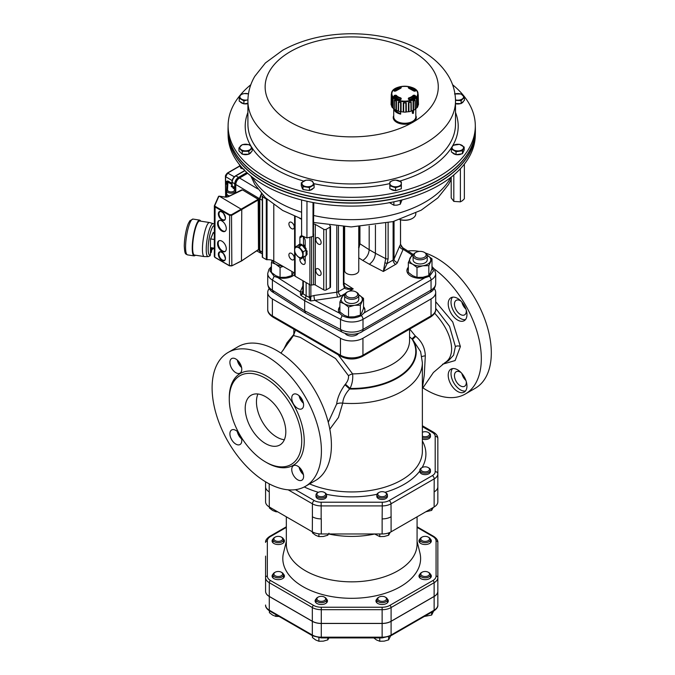 <?xml version="1.0" encoding="UTF-8"?>
<svg xmlns="http://www.w3.org/2000/svg" width="675" height="675" viewBox="0 0 675 675"><rect width="100%" height="100%" fill="white"/><g stroke="black" fill="none" stroke-linecap="round" stroke-linejoin="round"><path stroke-width="1.01" d="M395.449 110.776L394.529 110.599A11.045 6.379 -0 0 0 394.563 110.658A11.045 6.379 -0 0 0 400.646 114.134L395.449 110.776A10.598 6.117 -0 0 0 399.727 113.248M400.646 111.746L400.646 114.134M394.529 109.468L394.529 110.599M412.611 110.54L412.948 113.484A11.922 6.885 0 0 0 413.446 113.197L413.539 110.261M412.948 113.484L412.324 113.122L412.324 110.658M399.271 99.2L399.271 99.2A9.728 5.619 0 0 0 400.469 99.605M394.833 97.116A48.777 37.285 -36.4 0 1 395.373 96.879L395.947 96.938A9.728 5.619 0 0 0 396.74 97.732L396.74 98.483M412.805 98.483L412.796 97.732A9.728 5.619 0 0 0 413.589 96.938L414.163 96.879A48.777 37.285 36.4 0 1 414.712 97.116M409.075 99.605A9.728 5.619 0 0 0 410.265 99.2L410.265 99.2M418.222 94.584L418.458 104.119A13.694 7.906 180 0 1 418.416 104.87L418.222 94.584M400.933 87.286A50.549 16.301 77.4 0 1 401.279 87.598L400.823 88.138A9.349 5.4 0 0 0 396.301 90.754L395.111 91.167A50.549 37.614 -145.1 0 0 394.284 91.125L393.812 90.593A12.074 6.969 180 0 1 399.71 87.185L400.933 87.286L399.938 88.349M391.846 93.69A12.926 7.459 0 0 0 411.235 100.153A12.926 7.459 0 0 0 411.235 87.227A12.926 7.459 0 0 0 391.846 93.69M408.603 99.385A50.549 15.28 -104.3 0 0 408.257 98.753L408.721 97.917A9.349 5.4 0 0 0 413.243 95.31L414.433 95.192A50.549 38.635 36.4 0 1 415.252 95.546L415.733 96.432A12.074 6.969 180 0 1 409.835 99.841L408.974 99.588M414.433 91.167L413.243 90.754A9.349 5.4 0 0 0 408.721 88.138L408.257 87.598A50.549 16.301 -77.4 0 1 408.603 87.286L409.835 87.185A12.074 6.969 180 0 1 415.733 90.593L415.252 91.125A50.549 37.614 145.1 0 0 414.433 91.167L414.231 91.167M395.111 95.192L396.301 95.31A9.349 5.4 0 0 0 400.823 97.917L401.279 98.753A50.549 15.28 104.3 0 0 400.933 99.385L399.71 99.841A12.074 6.969 180 0 1 393.812 96.432L394.284 95.546A50.549 38.635 -36.4 0 1 395.111 95.192L395.373 96.879M418.019 94.129L418.019 93.935A13.255 7.653 180 0 1 404.848 101.68A13.255 7.653 180 0 1 391.517 94.036A13.255 7.653 180 0 1 391.517 93.935A13.255 7.653 180 0 1 393.879 89.674M417.968 94.357L417.968 96.053A2.32 1.342 0 0 0 418.222 95.825M391.508 94.357L391.39 105.114A13.475 7.779 180 0 0 391.736 106.194M393.137 98.904C392.698 97.284 392.327 96.761 392.015 97.335L392.749 98.753A2.32 1.342 0 0 0 393.137 98.904L392.993 108A13.475 7.779 180 0 0 394.217 109.055L394.402 99.993C395.035 99.309 395.727 99.706 396.478 101.191L396.402 110.312A13.475 7.779 180 0 0 398.216 111.012L398.36 101.917L401.077 102.566L401.077 111.696A13.475 7.779 180 0 0 403.22 111.949L403.304 102.819L406.24 102.819L406.316 111.949A13.475 7.779 180 0 0 408.459 111.696L408.459 102.566L411.176 101.917L411.32 111.012A13.475 7.779 180 0 0 413.142 110.312L413.066 101.191C413.8 99.714 414.492 99.318 415.142 99.993L415.327 109.055A13.475 7.779 180 0 0 416.543 108L416.399 98.904C416.838 97.293 417.209 96.77 417.521 97.335L417.808 106.633A13.694 7.906 180 0 1 416.948 107.84L416.787 98.753L417.614 97.605M417.968 96.053L418.154 105.114A13.475 7.779 180 0 1 417.8 106.194M415.218 109.325A13.694 7.906 180 0 1 413.623 110.253L413.522 101.132L415.049 100.254L415.218 109.325A2.514 1.451 0 0 0 415.327 109.055M413.142 110.312A2.514 1.451 0 0 0 413.623 110.253M411.033 111.248A13.694 7.906 180 0 1 408.949 111.746L408.923 102.617L410.915 102.144L411.033 111.248A2.514 1.451 0 0 0 411.32 111.012M408.459 111.696A2.514 1.451 0 0 0 408.949 111.746M405.894 112.101A13.694 7.906 180 0 1 403.642 112.101L403.692 102.971L405.844 102.971L405.894 112.101A2.514 1.451 0 0 0 406.316 111.949M403.22 111.949A2.514 1.451 0 0 0 403.642 112.101M400.587 111.746A13.694 7.906 180 0 1 398.503 111.248L398.63 102.144L400.613 102.617L400.587 111.746A2.514 1.451 0 0 0 401.077 111.696M395.921 110.253A13.694 7.906 180 0 1 394.318 109.325L394.495 100.254L396.014 101.132L395.921 110.253A2.514 1.451 0 0 0 396.402 110.312M392.749 98.753L392.597 107.84A2.514 1.451 0 0 0 392.993 108M392.597 107.84A13.694 7.906 180 0 1 391.728 106.633L391.922 97.605M391.542 94.019L391.12 104.87A2.514 1.451 0 0 0 391.39 105.114M391.12 104.87A13.694 7.906 180 0 1 391.078 104.119L391.298 94.314M400.613 102.617A2.32 1.342 0 0 0 401.077 102.566M396.014 101.132A2.32 1.342 0 0 0 396.478 101.191M400.663 99.402A50.11 15.154 -75.7 0 1 400.908 98.955L400.672 98.457A9.703 5.603 180 0 1 395.972 95.749L395.364 95.757A50.11 38.298 143.6 0 0 394.546 96.112L394.554 96.837M394.284 95.546L394.546 96.112M415.252 95.546L414.99 96.112A50.11 38.298 -143.6 0 0 414.18 95.757L413.564 95.749A9.703 5.603 180 0 1 408.873 98.457L408.637 98.955A50.11 15.154 75.7 0 1 408.881 99.402M415.218 91.049A11.526 6.657 0 0 0 409.598 87.817L408.603 87.286M414.163 96.879L414.433 95.192M408.637 88.054L408.257 87.598M401.279 87.598L400.899 88.054M413.066 101.191A2.32 1.342 0 0 0 413.522 101.132M408.459 102.566A2.32 1.342 0 0 0 408.923 102.617M415.808 108.675L415.808 116.876A11.045 6.379 180 0 1 412.568 121.39A11.045 6.379 180 0 1 394.563 119.315A11.045 6.379 180 0 1 393.727 116.876L393.727 108.675M358.771 226.792L358.771 270.633A7.071 4.084 180 0 1 356.704 273.518A7.071 4.084 180 0 1 349 274.404A7.071 4.084 180 0 1 344.638 270.633L344.638 226.8M415.859 115.754A11.526 6.657 180 0 1 413.648 121.812A11.526 6.657 180 0 1 412.914 122.268A11.526 6.657 180 0 1 412.113 122.69A11.526 6.657 180 0 1 398.393 123.112A11.526 6.657 180 0 1 393.727 115.653M228.049 132.587L228.116 135.616A123.601 71.364 -0 0 0 304.341 200.652A123.601 71.364 -0 0 0 475.301 135.616L475.36 132.587A123.668 71.398 180 0 1 304.315 197.657A123.668 71.398 180 0 1 228.049 132.587A123.668 71.398 180 0 1 228.049 132.486M463.489 101.225L463.219 101.832A5.746 3.316 -0 0 1 461.447 103.258M452.596 84.729A123.601 71.364 180 0 1 465.927 98.685A123.601 71.364 180 0 1 475.301 125.078A123.601 71.364 180 0 1 376.532 195.86A123.601 71.364 180 0 1 237.482 153.225A123.601 71.364 180 0 1 228.116 125.078A123.601 71.364 180 0 1 250.822 84.729M248.417 154.238A5.746 3.316 -0 0 1 243.177 154.364L242.755 154.238M241.928 153.9L239.929 151.892M390.741 189.068A5.746 3.316 -0 0 0 393.601 190.401L395.288 190.586M395.887 190.586L400.418 189.076M301.953 187.262A5.746 3.316 -0 0 0 302.484 188.646L302.712 188.899M303.733 189.641L309.066 190.468M456.368 154.643A5.746 3.316 -0 0 0 460.181 154.44L461.734 153.816M462.763 153.048L463.523 151.436M228.116 125.078L228.049 128.107A123.668 71.398 -0 0 0 237.423 156.271A123.668 71.398 -0 0 0 261.36 177.736A123.668 71.398 -0 0 0 442.057 177.736A123.668 71.398 -0 0 0 475.36 128.107L475.301 125.078M261.453 177.795A123.407 71.246 -0 0 0 261.546 177.854A123.407 71.246 -0 0 0 441.863 177.854A123.407 71.246 -0 0 0 441.956 177.795M415.808 213.064L415.808 213.815A11.045 6.379 180 0 1 412.577 218.32A11.045 6.379 180 0 1 400.537 219.704A11.045 6.379 180 0 1 399.912 219.544M412.417 218.413A10.598 6.117 180 0 1 412.265 218.506A10.598 6.117 180 0 1 400.705 219.831A10.598 6.117 180 0 1 399.794 219.578M305.48 200.922A7.509 4.337 180 0 1 304.239 200.627M399.043 200.661A7.509 4.337 180 0 1 397.786 200.956M228.049 128.208A123.668 71.398 -0 0 0 228.032 129.203A123.668 71.398 -0 0 0 237.423 156.482A123.668 71.398 -0 0 0 375.798 199.235A123.668 71.398 -0 0 0 475.377 129.203A123.668 71.398 -0 0 0 475.369 128.208M228.032 129.203L228.032 131.498A123.668 71.398 -0 0 0 237.423 158.777A123.668 71.398 -0 0 0 375.798 201.53A123.668 71.398 -0 0 0 475.377 131.498L475.377 129.203M456.3 144.399A5.746 3.316 -0 0 0 452.233 146.745L453.094 145.311L459.506 144.332L464.181 147.04L462.459 150.736L456.047 151.723L451.373 149.006L452.233 146.745A5.746 3.316 -0 0 0 453.71 149.943A5.746 3.316 -0 0 0 459.253 150.812A5.746 3.316 -0 0 0 463.32 148.466A5.746 3.316 -0 0 0 461.843 145.268A5.746 3.316 -0 0 0 456.3 144.399M452.385 152.567A5.746 3.316 -0 0 0 455.785 154.541M313.242 182.579A5.746 3.316 -0 0 0 309.192 180.233L312.39 181.153L314.103 184.849L309.403 187.557L302.999 186.553L301.295 182.857L305.994 180.157L309.192 180.233A5.746 3.316 -0 0 0 303.64 181.086A5.746 3.316 -0 0 0 302.147 184.292A5.746 3.316 -0 0 0 306.205 186.637A5.746 3.316 -0 0 0 311.749 185.785A5.746 3.316 -0 0 0 313.242 182.579M309.673 190.367A5.746 3.316 -0 0 0 313.082 188.409M455.507 103.714A5.746 3.316 -0 0 0 460.662 103.57M250.552 149.192A5.746 3.316 -0 0 0 250.56 145.876L252.214 147.96L248.889 151.268L242.257 151.259L238.958 147.943L242.274 144.636L248.906 144.636L250.56 145.876A5.746 3.316 -0 0 0 245.59 144.214A5.746 3.316 -0 0 0 240.621 145.868A5.746 3.316 -0 0 0 240.604 149.183A5.746 3.316 -0 0 0 245.573 150.846A5.746 3.316 -0 0 0 250.552 149.192M249.202 153.925A5.746 3.316 -0 0 0 251.252 151.883M398.469 180.596A5.746 3.316 -0 0 0 392.723 180.596L395.601 180.056L401.338 181.98L401.33 185.802L395.584 187.709L389.846 185.794L389.855 181.963L392.723 180.596A5.746 3.316 -0 0 0 389.846 183.465A5.746 3.316 -0 0 0 392.715 186.334A5.746 3.316 -0 0 0 398.452 186.342A5.746 3.316 -0 0 0 401.33 183.473A5.746 3.316 -0 0 0 398.469 180.596M247.927 99.892L247.118 99.993A5.746 3.316 -0 0 0 247.927 99.832M240.249 101.756A5.746 3.316 -0 0 0 243.65 103.722M244.232 103.823A5.746 3.316 -0 0 0 247.911 103.655M239.228 98.196L240.097 95.926A5.746 3.316 -0 0 0 241.574 99.132A5.746 3.316 -0 0 0 247.118 99.993L243.911 100.904L239.228 98.196L239.228 101.166L243.911 103.874L247.911 103.258M248.451 93.901A5.746 3.316 -0 0 0 244.156 93.58A5.746 3.316 -0 0 0 240.097 95.926L240.958 94.492L244.156 93.58L248.459 93.85M243.911 103.874L243.911 100.904M389.846 185.794L389.846 188.764L395.584 190.688L401.33 188.772L401.338 181.98M395.584 190.688L395.584 187.709M401.33 188.772L401.33 185.802M238.958 147.943L238.958 150.913L242.257 154.238L248.889 154.238L252.214 150.93L252.214 147.96M248.889 154.238L248.889 151.268M242.257 154.238L242.257 151.259M455.507 103.562L461.135 103.57L464.459 100.254L464.459 97.284L461.135 100.6L455.498 100.389M461.135 103.57L461.135 100.6M454.52 93.96L461.152 93.968L464.459 97.284M455.49 99.892A5.746 3.316 -0 0 0 457.819 100.178A5.746 3.316 -0 0 0 462.797 98.525A5.746 3.316 -0 0 0 462.805 95.209A5.746 3.316 -0 0 0 457.836 93.547A5.746 3.316 -0 0 0 454.975 93.985M301.295 182.857L301.295 185.828L302.999 189.532L309.403 190.527L314.103 187.819L314.103 184.849M302.999 189.532L302.999 186.553M309.403 190.527L309.403 187.557M451.373 149.006L451.373 151.985L456.047 154.693L462.459 153.706L464.181 150.01L464.181 147.04M456.047 154.693L456.047 151.723M462.459 153.706L462.459 150.736M401.996 199.927L400.275 204.221L397.069 205.132L393.871 205.208L389.188 202.5M400.275 204.221L400.275 200.357M393.871 205.208L393.871 201.817M244.097 169.197L240.891 168.286L239.178 164.261M240.891 168.286L240.891 166.345M301.607 199.977L301.607 235.668L306.923 237.954L313.014 236.444L313.402 234.959L313.791 202.66M313.014 202.508L313.014 236.444M306.973 201.26L306.923 237.954M451.195 177.086L451.195 197.876L453.811 201.395L460.392 201.842L462.375 200.728L464.358 198.771L464.358 164.101M453.811 174.952L453.811 201.395M460.392 168.725L460.392 201.842M303.556 245.523L305.176 244.856M295.009 247.143L296.679 247.168A5.746 3.316 -120 0 0 294.646 250.062A5.746 3.316 -120 0 0 296.679 255.293A5.746 3.316 -120 0 0 300.738 257.639L299.067 257.605L296.679 255.293L295.009 252.56L294.646 250.062L295.009 247.143L297.962 245.438L302.02 245.076L306.079 250.13L306.079 255.547L303.134 257.243L300.738 257.639A5.746 3.316 -120 0 0 302.771 254.745A5.746 3.316 -120 0 0 300.738 249.514A5.746 3.316 -120 0 0 296.679 247.168L299.076 246.78L303.134 251.834L303.134 257.243M306.079 250.13L303.134 251.834M302.02 245.076L299.076 246.78M301.447 245.135L301.911 244.485L301.97 245.084M301.911 244.485A6.623 3.822 60 0 0 300.729 244.173L300.223 244.46A6.623 3.822 60 0 1 301.404 244.78M300.223 244.46L300.451 245.219M299.523 245.303L299.168 244.552L299.666 244.266L300.139 245.244M298.536 245.388L298.299 245.05A6.623 3.822 60 0 1 298.704 244.755A6.623 3.822 60 0 1 299.168 244.552M303.59 247.033L304.315 246.24L303.691 247.16M304.315 246.24A6.623 3.822 60 0 0 303.134 245.194L302.628 245.481A6.623 3.822 60 0 1 303.809 246.527M305.505 249.413L306.239 249.058A6.623 3.822 60 0 0 305.37 247.556L304.872 247.852A6.623 3.822 60 0 1 305.733 249.345M306.079 252.222L307.167 252.18A6.623 3.822 60 0 0 306.847 250.636L306.349 250.923A6.623 3.822 60 0 1 306.661 252.467M306.079 254.779L306.847 254.77A6.623 3.822 60 0 0 307.167 253.589L306.661 253.884A6.623 3.822 60 0 1 306.349 255.066M306.661 253.884L306.079 253.454M304.796 256.281L304.872 256.433A6.623 3.822 60 0 0 305.328 256.23A6.623 3.822 60 0 0 305.733 255.935L305.64 255.8M304.045 247.244A5.164 2.987 60 0 1 304.636 247.987L304.442 248.096M306.079 250.56L306.847 250.636M306.172 252.256A5.164 2.987 60 0 1 306.155 252.703L307.167 253.589M306.079 255.412L305.733 255.935M298.966 244.628A6.623 3.822 60 0 1 299.211 244.468A6.623 3.822 60 0 1 299.666 244.266M306.239 255.648A6.623 3.822 60 0 1 305.834 255.943A6.623 3.822 60 0 1 305.573 256.07M294.663 275.24A1.763 1.021 0 0 0 294.595 275.51A1.763 1.021 0 0 0 295.118 276.227L309.918 284.774A1.763 1.021 0 0 0 311.622 285.036L313.588 284.732A1.763 1.021 180 0 1 315.301 284.993L323.755 289.879A1.763 1.021 0 0 0 326.253 289.879L329.999 287.71A1.763 1.021 0 0 0 330.514 286.993L330.522 226.403A1.763 1.021 0 0 0 330.007 225.678L329.636 225.467M299.438 218.126L301.607 219.383M299.86 257.673L299.86 259.495A3.755 2.168 -120 0 0 301.497 263.267A3.755 2.168 -120 0 0 304.391 264.279A3.755 2.168 -120 0 0 305.176 262.558L305.176 256.314M305.176 247.674L305.176 240.916A3.755 2.168 -120 0 0 303.539 237.136A3.755 2.168 -120 0 0 300.645 236.132A3.755 2.168 -120 0 0 299.869 237.853L299.86 244.679M221.906 241.169A6.185 3.569 -120 0 0 218.818 240.865A6.185 3.569 -120 0 0 218.818 248.003A6.185 3.569 -120 0 0 225.003 251.573A6.185 3.569 -120 0 0 225.948 246.62A6.185 3.569 -120 0 0 221.906 241.169M221.915 220.97A6.185 3.569 -120 0 0 218.818 220.666A6.185 3.569 -120 0 0 218.818 227.804A6.185 3.569 -120 0 0 225.003 231.373A6.185 3.569 -120 0 0 225.948 226.42A6.185 3.569 -120 0 0 221.915 220.97M241.456 260.904L241.768 209.512L219.291 196.172L218.447 196.619L214.447 205.63M258.171 198.973L258.5 199.851L231.837 215.241L229.39 215.249L214.819 206.837L214.355 205.833L214.296 256.492L214.81 257.209L215.114 206.305L229.686 214.718L231.525 214.701L258.188 199.311L242.511 189.928L228.082 196.813L225.172 197.159L219.291 196.172M215.114 257.394L229.382 265.621L231.837 265.68L231.525 214.701M258.204 249.86L258.727 249.311L258.736 199.513L242.511 189.928M229.686 214.718L229.382 265.621L231.736 265.891L241.768 260.719L258.491 249.666L258.188 199.311M218.936 196.18L214.777 205.546L215.114 206.305M219.147 220.514A6.185 3.569 -120 0 0 219.442 227.441A6.185 3.569 -120 0 0 225.298 231.171M219.147 240.705A6.185 3.569 -120 0 0 219.442 247.641A6.185 3.569 -120 0 0 225.298 251.362M211.688 248.999L210.684 251.632L210.895 252.492L211.199 252.146M212.296 247.877L212.49 249.083L212.802 248.729M210.592 247.607L210.608 248.425M208.102 256.627A16.698 3.527 98.8 0 1 207.065 239.574A16.698 3.527 98.8 0 1 213.207 223.644L209.638 222.556A17.229 3.637 98.8 0 0 209.537 222.531A17.229 3.637 98.8 0 0 204.896 231.297A17.229 3.637 98.8 0 0 202.441 249.05A17.229 3.637 98.8 0 0 204.263 256.576A17.229 3.637 98.8 0 0 204.373 256.584L208.102 256.627L209.967 255.892L210.44 254.812M209.537 222.531L199.724 221.012A17.229 3.637 98.8 0 0 195.083 229.778A17.229 3.637 98.8 0 0 192.628 247.531A17.229 3.637 98.8 0 0 194.451 255.057L204.263 256.576M213.545 248.071L212.034 249.615L213.224 248.02M213.224 248.366L213.646 248.079M210.465 247.59L214.296 248.181M213.165 233.035L214.296 233.212M210.516 238.899L214.296 239.482M258.297 249.944L259.386 250.552L259.394 198.619L235.778 184.486L235.778 192.704L235.778 184.486C236.005 181.727 237.254 179.567 239.532 177.989L247.683 173.281L239.532 177.989L257.707 188.873M235.448 192.898L236.233 192.611M261.436 193.573L259.394 198.619M259.386 250.552L260.508 252.99L261.233 253.209M226.901 197.092L226.682 194.003M239.735 166.134L227.796 173.019L225.61 176.808L225.61 196.577A0.886 0.506 122.1 0 0 225.779 196.973L225.416 196.298L226.496 197.142M225.61 196.012L225.416 176.521L232.132 180.571M227.559 185.929L226.859 184.663M235.389 176.175L235.879 175.88C233.601 177.449 232.352 179.609 232.132 182.368L232.132 185.853L234.714 187.608L234.326 188.772L233.601 187.895L234.115 187.034M227.559 180.959L228.479 181.254L227.964 182.115L226.513 181.356L227.559 180.959A0.709 0.557 -91.2 0 1 227.475 181.71A0.886 0.717 3.5 0 0 227.121 182.242A2.211 1.274 0 0 0 227.121 182.233A2.211 1.274 0 0 0 226.513 181.356L226.513 184.241A2.211 1.274 180 0 1 226.969 184.663M233.052 188.215L234.082 188.477L235.448 190.612A4.413 2.548 180 0 1 231.027 193.16A4.413 2.548 180 0 1 226.614 190.612A4.413 2.548 180 0 1 226.614 190.519A0.886 0.717 3.5 0 1 227.5 189.818A3.535 2.042 0 0 0 232.613 191.708A3.535 2.042 0 0 0 233.052 188.215L233.601 187.895L231.626 186.713L232.132 185.853L231.93 182.09L234.714 183.862C234.942 181.111 236.191 178.951 238.461 177.373L246.856 172.53M234.714 187.608L234.714 183.862M239.169 178.149A1.308 0.759 -120 0 0 239.093 178.014A4.961 2.86 120 0 0 235.583 184.089L235.583 192.822M239.093 178.014L247.531 173.146M261.773 193.961L259.833 198.872L259.833 250.585L260.828 252.948L262.28 253.91M259.867 198.29L261.731 193.911M263.334 195.657L262.541 196.104A0.886 0.506 0 0 0 262.541 196.83L266.296 198.99A0.886 0.506 0 0 0 266.895 199.142M313.791 224.117A1.763 1.021 180 0 1 315.301 224.404L323.755 229.289A1.763 1.021 0 0 0 326.261 229.289L330.007 227.121A1.763 1.021 0 0 0 330.522 226.403M318.448 244.105A3.797 2.194 60 0 1 315.968 240.764A3.797 2.194 60 0 1 316.55 237.718A3.797 2.194 60 0 1 320.347 239.912A3.797 2.194 60 0 1 320.347 244.299A3.797 2.194 60 0 1 318.448 244.105M318.448 275.122A3.797 2.194 60 0 1 315.968 271.78A3.797 2.194 60 0 1 316.55 268.734A3.797 2.194 60 0 1 320.347 270.928A3.797 2.194 60 0 1 320.347 275.316A3.797 2.194 60 0 1 318.448 275.122M291.592 228.606A3.797 2.194 60 0 1 289.111 225.256A3.797 2.194 60 0 1 289.693 222.21A3.797 2.194 60 0 1 293.49 224.404A3.797 2.194 60 0 1 293.49 228.791A3.797 2.194 60 0 1 291.592 228.606M291.583 259.622A3.797 2.194 60 0 1 289.102 256.272A3.797 2.194 60 0 1 289.685 253.226A3.797 2.194 60 0 1 293.482 255.42A3.797 2.194 60 0 1 293.482 259.808A3.797 2.194 60 0 1 291.583 259.622M303.472 257.048L303.564 258.289A3.755 2.168 -120 0 0 305.176 261.259M262.288 196.467L262.28 257.057A0.886 0.506 0 0 0 262.541 257.42L266.288 259.58A0.886 0.506 0 0 0 267.038 259.732A7.948 4.59 180 0 1 273.78 261.023L294.604 273.046M303.472 237.077L303.472 245.455M341.752 331.914L343.322 332.699A14.107 8.142 0 0 1 341.752 331.914L340.521 329.425L304.67 310.812L305.699 313.192L273.518 292.587C269.992 290.689 268.059 287.71 267.722 283.643A15.905 9.18 0 0 0 272.388 290.14L304.67 310.812L304.67 300.712L305.404 298.249L300.67 295.211L302.932 291.786A1.763 1.021 0 0 0 302.873 292.03A1.763 1.021 0 0 0 303.328 292.714L303.151 293.861L300.67 295.211L300.274 291.963L302.873 285.913M358.349 333.374A7.071 4.084 180 0 1 351.675 336.057A7.071 4.084 180 0 1 345.043 333.332M347.482 291.921L346.714 292.359A7.071 4.084 0 0 0 346.714 292.368A7.071 4.084 0 0 0 344.638 295.245A7.071 4.084 0 0 0 349 299.017A7.071 4.084 0 0 0 356.704 298.131A7.071 4.084 0 0 0 358.771 295.245A7.071 4.084 0 0 0 356.704 292.359L355.936 291.921A5.982 3.451 180 0 1 355.936 296.806A5.982 3.451 180 0 1 347.473 296.806A5.982 3.451 180 0 1 347.482 291.921A5.982 3.451 180 0 1 355.936 291.921M358.771 295.245L358.771 299.413A7.071 4.084 180 0 1 351.709 303.497A7.071 4.084 180 0 1 344.638 299.413L344.638 295.245M425.891 294.848A7.071 4.084 180 0 1 424.322 295.751M415.943 252.391L415.176 252.838A7.071 4.084 0 0 0 415.167 252.838A7.071 4.084 0 0 0 413.1 255.724A7.071 4.084 0 0 0 417.462 259.495A7.071 4.084 0 0 0 425.166 258.609A7.071 4.084 0 0 0 427.233 255.724A7.071 4.084 0 0 0 425.157 252.838L424.398 252.391A5.982 3.451 180 0 1 424.398 257.276A5.982 3.451 180 0 1 415.935 257.276A5.982 3.451 180 0 1 415.943 252.391A5.982 3.451 180 0 1 424.398 252.391M427.233 255.724L427.233 259.883A7.071 4.084 180 0 1 420.171 263.967A7.071 4.084 180 0 1 413.1 259.883L413.1 255.724M344.68 294.832A10.598 6.117 0 0 0 341.466 297.827A10.598 6.117 0 0 0 344.208 303.742A10.598 6.117 0 0 0 354.451 305.328A10.598 6.117 0 0 0 361.943 300.999A10.598 6.117 0 0 0 359.201 295.085A10.598 6.117 0 0 0 358.737 294.832M358.737 294.823L363.53 298.358L360.366 305.184L354.451 305.328L348.536 307.015L344.208 303.742L339.888 302.012L343.052 295.186L344.739 294.562M339.888 302.012L339.888 311.934L344.208 315.208L348.536 316.938L354.451 316.794L360.366 315.107L361.943 312.466L363.53 308.281L363.53 298.358M360.366 305.184L360.366 315.107M348.536 307.015L348.536 316.938M272.7 260.499A10.598 6.117 0 0 0 275.754 264.212A10.598 6.117 0 0 0 282.378 265.984M283.137 266.431L280.074 267.486L275.754 264.212L271.426 262.491L272.177 260.314M271.426 262.491L271.426 272.413L275.754 275.687L280.074 277.408L285.989 277.265L291.904 275.577L293.676 272.514M291.904 271.485L291.904 275.577M280.074 267.486L280.074 277.408M358.771 236.647L359.48 236.393M343.929 235.997L344.638 236.393M422.913 265.798A10.598 6.117 0 0 0 430.405 261.47A10.598 6.117 0 0 0 427.663 255.563A10.598 6.117 0 0 0 427.199 255.31L431.992 258.829L428.827 265.655L422.913 265.798L416.998 267.486L412.67 264.212A10.598 6.117 0 0 0 422.913 265.798M413.142 255.31A10.598 6.117 0 0 0 409.927 258.306A10.598 6.117 0 0 0 412.67 264.212L408.341 262.491L411.514 255.665L413.201 255.04M408.341 262.491L408.341 272.413L412.67 275.687L416.998 277.408L422.913 277.265L428.827 275.577L430.405 272.936L431.992 268.751L431.992 258.829M428.827 265.655L428.827 275.577M416.998 267.486L416.998 277.408M379.055 492.413L378.38 492.801A5.299 3.063 0 0 0 376.836 494.961A5.299 3.063 0 0 0 380.101 497.787A5.299 3.063 0 0 0 385.881 497.129A5.299 3.063 0 0 0 387.433 494.961A5.299 3.063 0 0 0 385.881 492.801L385.206 492.413A4.354 2.514 180 0 1 385.206 495.965A4.354 2.514 180 0 1 379.055 495.965A4.354 2.514 180 0 1 379.055 492.413A4.354 2.514 180 0 1 385.206 492.413M387.433 494.961L387.433 496.42A5.299 3.063 180 0 1 382.134 499.483A5.299 3.063 180 0 1 376.836 496.42L376.836 494.961M374.574 533.967L379.755 536.591L384.193 536.49L388.623 535.224L390.226 532.28M379.755 533.967L379.755 536.591M388.623 532.929L388.623 535.224M318.203 492.413L317.537 492.801A5.299 3.063 0 0 0 315.984 494.961A5.299 3.063 0 0 0 319.258 497.787A5.299 3.063 0 0 0 325.029 497.129A5.299 3.063 0 0 0 326.582 494.961A5.299 3.063 0 0 0 325.029 492.801L324.363 492.413A4.354 2.514 180 0 1 324.363 495.965A4.354 2.514 180 0 1 318.203 495.965A4.354 2.514 180 0 1 318.203 492.413A4.354 2.514 180 0 1 324.363 492.413M326.582 494.961L326.582 496.42A5.299 3.063 180 0 1 321.283 499.483A5.299 3.063 180 0 1 315.984 496.42L315.984 494.961M312.415 531.875L312.415 532.845L315.664 535.3L318.904 536.591L323.342 536.49L327.772 535.224L328.961 533.242M318.904 533.832L318.904 536.591M327.772 533.967L327.772 535.224M379.055 597.071L378.38 597.451A5.299 3.063 0 0 0 376.836 599.619A5.299 3.063 0 0 0 380.101 602.446A5.299 3.063 0 0 0 385.881 601.779A5.299 3.063 0 0 0 387.433 599.619A5.299 3.063 0 0 0 385.881 597.451L385.206 597.071A4.354 2.514 180 0 1 385.206 600.623A4.354 2.514 180 0 1 379.055 600.623A4.354 2.514 180 0 1 379.055 597.071A4.354 2.514 180 0 1 385.206 597.071M373.267 637.504L376.507 639.959L379.755 641.25L384.193 641.14L388.623 639.875L390.606 635.909M379.755 637.926L379.755 641.25M388.623 636.82L388.623 639.875M318.203 597.071L317.537 597.451A5.299 3.063 0 0 0 315.984 599.619A5.299 3.063 0 0 0 319.258 602.446A5.299 3.063 0 0 0 325.029 601.779A5.299 3.063 0 0 0 326.582 599.619A5.299 3.063 0 0 0 325.029 597.451L324.363 597.071A4.354 2.514 180 0 1 324.363 600.623A4.354 2.514 180 0 1 318.203 600.623A4.354 2.514 180 0 1 318.203 597.071A4.354 2.514 180 0 1 324.363 597.071M312.415 635.69L312.415 637.504L315.664 639.959L318.904 641.25L323.342 641.14L327.772 639.875L328.961 637.9M318.904 637.782L318.904 641.25M327.772 637.926L327.772 639.875M275.181 572.223L274.506 572.611A5.299 3.063 -0 0 0 272.953 574.779A5.299 3.063 -0 0 0 276.227 577.606A5.299 3.063 -0 0 0 282.007 576.939A5.299 3.063 -0 0 0 283.559 574.779A5.299 3.063 -0 0 0 282.007 572.611L281.332 572.223A4.354 2.514 180 0 1 281.332 575.775A4.354 2.514 180 0 1 275.181 575.775A4.354 2.514 180 0 1 275.181 572.223A4.354 2.514 180 0 1 281.332 572.223M269.392 610.841L269.392 612.664L272.632 615.111L275.881 616.41L279.087 616.444M275.881 614.596L275.881 616.41M275.181 537.097L274.506 537.486A5.299 3.063 -0 0 0 272.953 539.646A5.299 3.063 -0 0 0 276.227 542.472A5.299 3.063 -0 0 0 282.007 541.806A5.299 3.063 -0 0 0 283.559 539.646A5.299 3.063 -0 0 0 282.007 537.486L281.332 537.097A4.354 2.514 180 0 1 281.332 540.65A4.354 2.514 180 0 1 275.181 540.65A4.354 2.514 180 0 1 275.181 537.097A4.354 2.514 180 0 1 281.332 537.097M422.077 467.572L421.411 467.961A5.299 3.063 0 0 0 419.858 470.121A5.299 3.063 0 0 0 423.132 472.947A5.299 3.063 0 0 0 428.903 472.281A5.299 3.063 0 0 0 430.456 470.121A5.299 3.063 0 0 0 428.903 467.961L428.237 467.572A4.354 2.514 180 0 1 428.237 471.125A4.354 2.514 180 0 1 422.077 471.125A4.354 2.514 180 0 1 422.077 467.572A4.354 2.514 180 0 1 428.237 467.572M430.456 470.121L430.456 471.58A5.299 3.063 180 0 1 425.157 474.643A5.299 3.063 180 0 1 419.858 471.58L419.858 470.121M425.765 511.802L431.646 510.384L433.223 507.499M431.646 508.41L431.646 510.384M422.373 437.594A5.299 3.063 0 0 0 428.903 437.155A5.299 3.063 0 0 0 430.456 434.987A5.299 3.063 0 0 0 428.903 432.827L428.237 432.439A4.354 2.514 180 0 1 428.237 435.991A4.354 2.514 180 0 1 422.373 436.151M430.456 434.987L430.456 436.455A5.299 3.063 180 0 1 427.739 439.121A5.299 3.063 180 0 1 422.373 439.054M422.373 432.287A4.354 2.514 180 0 1 428.237 432.439M422.077 572.223L421.411 572.611A5.299 3.063 -0 0 0 419.858 574.779A5.299 3.063 -0 0 0 423.132 577.606A5.299 3.063 -0 0 0 428.903 576.939A5.299 3.063 -0 0 0 430.456 574.779A5.299 3.063 -0 0 0 428.903 572.611L428.237 572.223A4.354 2.514 180 0 1 428.237 575.775A4.354 2.514 180 0 1 422.077 575.775A4.354 2.514 180 0 1 422.077 572.223A4.354 2.514 180 0 1 428.237 572.223M424.246 616.494L431.646 615.035L433.637 611.069M431.646 612.217L431.646 615.035M422.077 537.097L421.411 537.486A5.299 3.063 -0 0 0 419.858 539.646A5.299 3.063 -0 0 0 423.132 542.472A5.299 3.063 -0 0 0 428.903 541.806A5.299 3.063 -0 0 0 430.456 539.646A5.299 3.063 -0 0 0 428.903 537.486L428.237 537.097A4.354 2.514 180 0 1 428.237 540.65A4.354 2.514 180 0 1 422.077 540.65A4.354 2.514 180 0 1 422.077 537.097A4.354 2.514 180 0 1 428.237 537.097M273.687 292.672L272.388 290.14L272.388 280.041L274.143 276.337L277.881 277.627A13.247 7.653 0 0 0 292.621 276.041A13.247 7.653 0 0 0 294.595 274.582M274.143 276.337L270 270.827L271.426 267.368M271.426 267.899A13.247 7.653 0 0 0 270 271.088M339.888 306.703A13.247 7.653 0 0 0 338.453 310.163A13.247 7.653 0 0 0 339.533 313.183L342.141 315.622C348.41 318.735 354.721 318.769 361.083 315.714L364.053 312.938A13.247 7.653 0 0 0 364.956 310.163A13.247 7.653 0 0 0 363.53 306.703M364.947 310.517A13.247 7.653 0 0 0 363.53 307.429M339.888 307.429A13.247 7.653 0 0 0 338.47 310.517M408.341 267.182A13.247 7.653 0 0 0 406.915 270.633A13.247 7.653 0 0 0 424.837 277.796L429.545 276.21L433.417 270.827L431.992 267.351M433.409 271.088A13.247 7.653 0 0 0 431.992 267.899M408.341 267.899A13.247 7.653 0 0 0 406.932 270.996M343.929 237.305A13.247 7.653 0 0 0 344.638 237.583M358.771 237.583A13.247 7.653 0 0 0 359.48 237.305M401.186 246.485L402.747 247.733L400.486 244.552A1.763 1.021 -0 0 0 400.537 244.308A1.763 1.021 -0 0 0 400.486 244.063M306.138 282.589L306.138 295.777L309.462 297.498L309.26 296.139A1.763 1.021 0 0 0 310.871 296.367L310.66 300.974L309.462 297.498A1.763 0.633 -15.6 0 0 310.88 297.329M343.322 332.699A14.107 8.142 0 0 0 360.188 332.699A14.107 8.142 0 0 0 361.741 331.923A5.299 3.063 -120 0 0 361.91 331.838A5.299 3.063 -120 0 0 363.007 329.408L431.047 290.073A15.905 9.18 0 0 0 435.696 283.593L435.696 273.493A15.905 9.18 180 0 1 431.047 279.982L363.007 319.317A15.905 9.18 180 0 1 340.521 319.326L342.141 315.622M305.699 313.192L341.558 331.813M375.435 225.239L375.435 253.311L385.695 258.643L385.695 223.383M369.183 226.024L369.183 249.708L375.435 253.311C375.064 257.909 373.039 261.546 369.352 264.229L362.77 260.44C366.66 257.867 368.795 254.298 369.183 249.708L359.935 243.793L358.771 248.569M402.486 247.573L403.144 249.303L397.474 262.474A7.071 4.084 180 0 1 395.618 264.372L383.324 271.485L385.695 258.643A1.763 1.021 0 0 0 388.125 258.601L387.121 263.512L383.324 271.485L369.352 264.229M345.398 293.406L340.926 295.996A7.071 4.084 180 0 1 337.643 297.067L310.66 300.974L305.404 298.249L306.138 295.777L303.151 293.861A1.763 1.325 19.9 0 1 302.78 292.663M361.294 315.588A3.535 2.042 -120 0 1 363.007 319.317L363.007 329.408A15.905 9.18 0 0 1 340.521 329.425L340.521 319.326L304.67 300.712L272.388 280.041A15.905 9.18 180 0 1 267.722 273.544L267.722 283.643M344.706 286.622L348.064 288.301L353.219 288.883C349.599 289.609 346.672 289.381 344.419 288.2A1.763 1.392 -35.1 0 0 344.613 286.462L343.929 283.736A1.763 1.021 0 0 0 343.482 283.053M402.604 247.649L400.537 244.308L400.537 219.788M394.04 221.324L394.04 259.099L399.718 245.928A3.535 2.801 -156.7 0 0 403.144 249.303L412.493 255.285M302.873 291.33A3.535 2.801 23.3 0 1 300.274 291.963L277.881 277.627M339.533 313.183L314.837 300.358A3.535 0.7 81.8 0 1 313.976 295.498L336.783 292.207L336.783 226.277M384.851 262.727L387.121 263.512L393.112 260.052L393.112 221.577M283.441 574.155A6.185 3.569 180 0 1 284.437 576.096A6.185 3.569 180 0 1 278.252 579.665A6.185 3.569 180 0 1 272.076 576.096A6.185 3.569 180 0 1 273.071 574.155M326.472 598.995A6.185 3.569 180 0 1 327.468 600.936A6.185 3.569 180 0 1 321.283 604.505A6.185 3.569 180 0 1 315.098 600.936A6.185 3.569 180 0 1 316.094 598.995M387.323 598.995A6.185 3.569 180 0 1 388.319 600.936A6.185 3.569 180 0 1 382.134 604.505A6.185 3.569 180 0 1 375.95 600.936A6.185 3.569 180 0 1 376.945 598.995M430.346 574.155A6.185 3.569 180 0 1 431.342 576.096A6.185 3.569 180 0 1 427.528 579.395A6.185 3.569 180 0 1 420.787 578.618A6.185 3.569 180 0 1 418.973 576.096A6.185 3.569 180 0 1 419.968 574.155M430.346 539.021A6.185 3.569 180 0 1 431.342 540.962A6.185 3.569 180 0 1 425.157 544.531A6.185 3.569 180 0 1 418.973 540.962A6.185 3.569 180 0 1 419.968 539.021M283.441 539.021A6.185 3.569 180 0 1 284.437 540.962A6.185 3.569 180 0 1 278.252 544.531A6.185 3.569 180 0 1 272.076 540.962A6.185 3.569 180 0 1 273.071 539.021M265.579 556.107L265.579 577.538A1.763 1.443 -0 0 1 267.342 576.096L267.342 540.962A1.763 1.443 180 0 0 265.579 542.405C265.359 540.447 266.718 538.447 269.654 536.423A1.763 1.021 60 0 1 270.54 536.507L286.335 527.386M269.291 596.413L269.291 582.711A12.673 7.315 0 0 1 265.579 577.538L265.579 591.241A12.673 7.315 180 0 0 269.291 596.413L312.323 621.253A12.673 7.315 180 0 0 321.283 623.405L382.134 623.405A12.673 7.315 180 0 0 391.095 621.253L434.126 596.413A12.673 7.315 180 0 0 437.839 591.241L437.839 542.405A1.763 1.443 180 0 0 436.067 540.962L436.067 576.096A10.91 6.303 180 0 1 432.869 580.551L389.846 605.391A10.91 6.303 180 0 1 382.134 607.238L321.283 607.238A10.91 6.303 180 0 1 313.571 605.391L270.54 580.551A10.91 6.303 180 0 1 267.342 576.096M286.335 541.417L283.5 552.901A68.901 39.783 0 0 0 351.709 598.312A68.901 39.783 0 0 0 419.918 552.901L417.074 541.417M437.839 591.241L437.839 591.317A12.673 7.315 180 0 1 434.126 596.489L391.095 621.329A12.673 7.315 180 0 1 382.134 623.472L321.283 623.472A12.673 7.315 180 0 1 312.323 621.329L269.291 596.489A12.673 7.315 180 0 1 265.579 591.317L265.579 569.886M437.839 591.317L437.839 605.019A12.673 7.315 180 0 1 434.126 610.192A1.763 1.021 60 0 1 433.755 611.002C436.691 608.977 438.058 606.977 437.839 605.019M437.839 486.726L437.839 501.803A12.673 7.315 180 0 1 434.126 506.976L391.095 531.824A12.673 7.315 180 0 1 382.134 533.967L321.283 533.967A12.673 7.315 180 0 1 312.323 531.824L269.291 506.976A12.673 7.315 180 0 1 265.579 501.803L265.579 481.815M328.598 533.967A65.365 37.741 0 0 0 374.625 534.009M286.335 516.822L286.335 544.101A65.365 37.741 0 0 0 351.709 581.842A65.365 37.741 0 0 0 417.074 544.101L417.074 516.822M269.198 483.857L269.198 491.856A12.673 7.315 0 0 0 269.291 491.906L269.198 491.856A12.369 7.138 180 0 1 265.579 486.802M312.323 516.746A12.673 7.315 0 0 0 312.407 516.797L312.323 531.824M321.157 502.208L321.157 518.889A12.673 7.315 0 0 0 321.283 518.889L321.157 518.889A12.369 7.138 180 0 1 312.407 516.797L312.407 503.812A12.369 7.138 0 0 0 321.157 505.904L382.261 505.904L382.134 518.889A12.673 7.315 0 0 0 382.261 518.889A12.369 7.138 180 0 0 391.002 516.797A12.673 7.315 0 0 0 391.095 516.746L391.002 503.812L434.211 478.87L434.126 491.906A12.673 7.315 0 0 0 434.211 491.847A12.369 7.138 180 0 0 437.839 486.802L437.839 438.539C437.889 436.177 436.497 434.084 433.662 432.278A2.649 1.527 -60 0 0 432.337 432.413A9.72 5.611 180 0 1 435.189 436.379L435.189 471.656A9.72 5.611 180 0 1 432.337 475.622L389.129 500.572A9.72 5.611 180 0 1 382.261 502.208L321.157 502.208A9.72 5.611 180 0 1 314.28 500.572L295.422 489.679M452.512 297.194A13.247 7.653 -120 0 0 452.166 308.036A13.247 7.653 -120 0 0 460.392 318.423A13.247 7.653 -120 0 0 465.463 319.629M457.583 320.043A13.247 7.653 60 0 1 448.926 308.365A13.247 7.653 60 0 1 450.959 297.751A13.247 7.653 60 0 1 464.206 305.395A13.247 7.653 60 0 1 464.206 320.701A13.247 7.653 60 0 1 457.583 320.043M461.033 301.16A8.395 4.843 -120 0 0 456.199 300.333A8.395 4.843 -120 0 0 454.908 307.058A8.395 4.843 -120 0 0 460.392 314.449A8.395 4.843 -120 0 0 464.586 314.871A8.395 4.843 -120 0 0 466.29 310.264M452.512 368.601A13.247 7.653 -120 0 0 451.027 373.596A13.247 7.653 -120 0 0 455.903 385.906A13.247 7.653 -120 0 0 465.463 391.027M448.208 375.216A13.247 7.653 60 0 1 450.959 369.149A13.247 7.653 60 0 1 464.206 376.802A13.247 7.653 60 0 1 464.206 392.099A13.247 7.653 60 0 1 453.997 388.547A13.247 7.653 60 0 1 448.208 375.216M461.033 372.558A8.395 4.843 -120 0 0 456.199 371.731A8.395 4.843 -120 0 0 454.461 375.578A8.395 4.843 -120 0 0 458.123 384.024A8.395 4.843 -120 0 0 464.586 386.269A8.395 4.843 -120 0 0 466.29 381.67M299.346 395.93A13.247 7.653 -120 0 0 303.37 402.907M303.438 403.228A8.395 4.843 60 0 1 299.101 395.71M299.346 467.336A13.247 7.653 -120 0 0 303.37 474.306M303.438 474.626A8.395 4.843 60 0 1 299.101 467.117M237.507 431.637A13.247 7.653 -120 0 0 241.532 438.607M241.599 438.927A8.395 4.843 60 0 1 237.262 431.418M237.507 360.231A13.247 7.653 -120 0 0 241.532 367.2M241.599 367.529A8.395 4.843 60 0 1 237.262 360.011M293.389 335.534L300.181 337.331L335.551 358.518L348.494 375.713C348.764 378.548 347.743 381.367 345.414 384.176L344.95 384.75C340.217 391.331 337.449 397.752 336.656 404.021L328.261 422.272M293.903 334.96L280.952 353.126M305.404 486.337L315.402 480.566A77.296 44.626 -120 0 0 315.402 391.314A77.296 44.626 -120 0 0 238.106 346.688L228.108 352.46A77.296 44.626 60 0 1 305.404 397.086A77.296 44.626 60 0 1 305.404 486.337A77.296 44.626 60 0 1 266.76 482.507A77.296 44.626 60 0 1 216.262 414.391A77.296 44.626 60 0 1 228.108 352.46M422.828 387.821A77.296 44.626 -120 0 0 426.668 390.184A77.296 44.626 -120 0 0 465.311 394.014A77.296 44.626 -120 0 0 478.499 336.977A77.296 44.626 -120 0 0 434.278 268.979M301.733 441.037A51.233 29.582 -120 0 0 279.374 389.475A51.233 29.582 -120 0 0 239.887 375.747A51.233 29.582 -120 0 0 239.887 434.903A51.233 29.582 -120 0 0 291.127 464.484A51.233 29.582 -120 0 0 301.733 441.037M241.777 369.267A8.395 4.843 60 0 1 240.038 373.115A8.395 4.843 60 0 1 231.643 368.263A8.395 4.843 60 0 1 231.643 358.577A8.395 4.843 60 0 1 238.106 360.821A8.395 4.843 60 0 1 241.777 369.267M240.924 436.657A8.395 4.843 60 0 1 240.038 444.513A8.395 4.843 60 0 1 231.643 439.67A8.395 4.843 60 0 1 231.643 429.975A8.395 4.843 60 0 1 235.837 430.397A8.395 4.843 60 0 1 238.891 433.139M291.743 469.522A8.395 4.843 60 0 1 293.482 465.682A8.395 4.843 60 0 1 301.868 470.526A8.395 4.843 60 0 1 301.868 480.212A8.395 4.843 60 0 1 295.405 477.968A8.395 4.843 60 0 1 291.743 469.522M297.675 408.4A8.395 4.843 60 0 1 292.191 401.001A8.395 4.843 60 0 1 293.482 394.276A8.395 4.843 60 0 1 301.868 399.119A8.395 4.843 60 0 1 301.868 408.814A8.395 4.843 60 0 1 297.675 408.4M462.485 304.045A51.233 29.582 60 0 1 464.518 307.564M465.311 394.014L475.301 388.243A77.296 44.626 -120 0 0 484.768 319.123A77.296 44.626 -120 0 0 425.604 253.117M419.234 251.429A77.296 44.626 -120 0 0 407.894 251.032M461.877 373.494A8.395 4.843 -120 0 0 465.902 380.464M461.877 302.096A8.395 4.843 -120 0 0 465.902 309.066M348.494 375.713A7.071 3.957 161 0 1 352.612 373.891L338.167 354.772M295.456 330.117L293.903 334.462M345.414 384.176L350.063 388.412C352.266 383.78 353.109 378.937 352.612 373.891A57.864 33.404 180 0 0 409.565 340.487L409.565 329.181M344.95 384.75L349.616 388.986L350.063 388.412M336.656 404.021A7.071 4.134 -173.5 0 1 342.723 403.169C343.094 398.343 345.389 393.618 349.582 389.019L349.616 388.986M329.822 429.182L338.445 417.496L342.723 403.169A70.672 40.804 180 0 0 422.373 362.703L420.626 351.683L412.594 339.424A64.538 37.26 180 0 1 349.734 389.019M290.309 340.301A64.538 37.26 180 0 1 292.435 337.036M422.373 388.361L424.28 375.148L425.309 355.801C425.022 347.937 421.85 341.457 415.808 336.361L415.26 335.914L411.952 338.842L412.594 339.424M415.808 336.361L412.577 339.356M415.26 335.914L409.75 329.079M409.565 336.808L411.961 338.892A64.074 36.99 180 0 1 350.173 388.454M425.309 355.801A7.071 0.996 -3.7 0 0 421.858 356.653M257.918 393.998A28.713 16.571 -120 0 0 276.75 437.062A28.713 16.571 -120 0 0 284.335 439.746M269.198 288.596A15.905 9.18 0 0 0 267.722 292.452A15.905 9.18 0 0 0 272.379 298.941L340.462 338.251A15.905 9.18 0 0 0 362.948 338.251L431.038 298.941A15.905 9.18 0 0 0 435.696 292.452A15.905 9.18 0 0 0 434.202 288.571M265.511 443.559A28.713 16.571 -120 0 0 279.863 444.977A28.713 16.571 -120 0 0 279.863 411.826A28.713 16.571 -120 0 0 251.151 395.255A28.713 16.571 -120 0 0 246.755 418.255A28.713 16.571 -120 0 0 265.511 443.559M275.881 510.781L275.881 511.751L277.712 511.836M269.392 507.035L269.392 508.005L272.632 510.46L275.881 511.751M400.823 97.917L400.663 99.335M396.301 95.31L395.947 96.938M413.243 95.31L413.589 96.938M408.721 97.917L408.873 99.335M415.665 89.674A13.255 7.653 180 0 1 418.019 93.935C418.483 83.903 391.053 83.903 391.517 93.935L391.508 94.264M393.812 96.432L394.301 96.643M414.99 96.112L414.99 96.837M409.835 87.185L409.598 88.349M399.71 87.185L399.938 87.817A11.526 6.657 0 0 0 394.318 91.049M415.235 96.643L415.733 96.432M415.733 90.593L415.235 91.049M394.301 91.049L393.812 90.593M455.507 112.455A106.49 61.484 180 0 1 399.693 181.086M389.846 183.6A106.49 61.484 180 0 1 313.673 183.625M303.674 181.069A106.49 61.484 180 0 1 253.294 149.69A106.49 61.484 180 0 1 252.214 148.12M251.362 146.787A106.49 61.484 180 0 1 247.911 112.455M255.791 123.854A103.798 59.923 180 0 1 247.911 100.955C247.987 92.23 250.273 84.029 254.779 76.343L265.402 62.952L282.698 50.228C302.417 39.445 325.24 33.953 351.169 33.75C377.722 33.801 401.051 39.369 421.158 50.482C433.156 57.248 442.311 65.855 448.605 76.283C453.127 83.987 455.431 92.213 455.507 100.955A103.798 59.923 180 0 1 371.925 159.73A103.798 59.923 180 0 1 255.791 123.854M412.113 122.69A86.569 49.984 180 0 1 271.704 105.992A86.569 49.984 180 0 1 308.154 43.698A86.569 49.984 180 0 1 419.977 56.16A86.569 49.984 180 0 1 413.648 121.812M455.507 100.955L455.507 124.04A103.798 59.923 180 0 1 371.925 182.815A103.798 59.923 180 0 1 255.791 146.939A103.798 59.923 180 0 1 247.911 124.04L247.911 100.955M252.45 177.263A103.798 59.923 -0 0 0 301.607 212.22M313.791 215.519A103.798 59.923 -0 0 0 450.968 177.263M309.918 237.634L309.918 284.774M295.118 216.456L295.118 247.084M295.118 252.788L295.118 276.227M221.915 220.025A5.02 2.902 60 0 1 218.835 212.093A5.02 2.902 60 0 1 224.986 215.646A5.02 2.902 60 0 1 221.915 220.025M221.906 260.415A5.02 2.902 60 0 1 218.835 252.484A5.02 2.902 60 0 1 224.986 256.044A5.02 2.902 60 0 1 221.906 260.415M242.814 190.105L241.692 189.886L227.88 196.779L225.239 197.092L219.51 196.197M214.777 205.546L214.355 205.833M219.409 196.18L218.573 196.349M219.949 252.155A4.582 2.649 -120 0 0 219.215 255.817A4.582 2.649 -120 0 0 222.21 259.883A4.582 2.649 -120 0 0 224.53 260.094C225.99 260.01 225.577 257.799 223.29 253.462C221.273 251.91 220.16 251.471 219.949 252.155M219.957 211.756A4.582 2.649 -120 0 0 219.215 215.426A4.582 2.649 -120 0 0 222.218 219.485A4.582 2.649 -120 0 0 224.539 219.696C225.998 219.62 225.585 217.409 223.29 213.072C221.273 211.511 220.168 211.081 219.957 211.756M210.946 251.463L211.79 249.657L210.946 251.463M212.549 247.911L213.14 248.003L212.566 249.067M185.574 246.966A18.107 3.822 98.8 0 0 187.49 254.872C185.583 253.606 184.807 255.226 184.267 245.987C184.444 235.82 187.076 225.796 188.637 222.927L189.97 220.632L193.033 219.08A18.107 3.822 98.8 0 0 188.156 228.302A18.107 3.822 98.8 0 0 185.574 246.966M193.033 219.08L199.682 220.109A18.107 3.822 98.8 0 0 194.813 229.331A18.107 3.822 98.8 0 0 192.232 247.995A18.107 3.822 98.8 0 0 194.147 255.901L195.539 255.226M200.762 221.172A17.93 3.788 98.8 0 0 195.607 227.348A17.93 3.788 98.8 0 0 192.443 247.919A17.93 3.788 98.8 0 0 195.497 255.218M214.296 225.577A14.943 3.156 98.8 0 0 208.676 241.439A14.943 3.156 98.8 0 0 210.44 254.888L210.473 239.304L213.401 232.487L213.587 233.103M210.448 253.243A16.495 3.485 98.8 0 0 210.769 252.475L210.448 253.285M209.967 255.892L210.448 254.846L210.473 239.228M235.778 184.486L235.778 184.343C235.997 181.676 237.203 179.584 239.406 178.065L239.532 177.989M225.627 176.234L225.416 176.521C225.273 175.686 225.956 174.513 227.458 172.994L227.315 173.315M234.318 176.782L227.458 172.994L239.659 165.949M244.915 170.665L235.879 175.88L238.461 177.373M232.141 181.803L231.93 182.09C232.132 179.432 233.331 177.348 235.533 175.854L244.763 170.522M231.938 185.625L231.643 185.566A1.417 0.818 0 0 0 231.626 186.713M228.479 181.254L231.93 183.355M231.93 184.528L227.964 182.115L227.5 189.818M226.614 190.696L226.614 193.404A4.413 2.548 0 0 0 226.614 193.497A4.413 2.548 0 0 0 229.627 195.91M226.623 190.451L227.112 182.284A0.886 0.717 3.5 0 1 227.121 182.242L226.614 193.497L227.289 195.075L229.146 196.147M259.833 250.585L262.28 252.205M262.288 200.281L259.833 198.872M267.038 199.277L267.038 259.732M273.788 204.753L273.78 261.023M311.622 237.077L311.622 285.036M313.597 233.887L313.588 284.732M315.301 224.404L315.301 284.993M323.755 229.289L323.755 289.879M326.261 229.289L326.253 289.879M330.007 227.121L329.999 287.71M262.541 196.83L262.541 257.42M266.296 198.99L266.288 259.58M299.86 259.495L303.472 257.411M299.869 237.853L302.518 236.317M310.871 285.052L310.871 296.367L313.976 295.498M303.328 280.969L303.328 292.714M399.718 245.928L400.486 244.552L400.486 219.772M309.26 296.139L309.26 284.394M343.929 282.943L353.219 288.883L349.144 291.246M364.053 312.938L424.837 277.796M362.77 260.44L358.771 257.875M429.773 292.587A5.299 3.063 -120 0 0 429.95 292.503A5.299 3.063 -120 0 0 431.047 290.073L431.047 279.982A3.535 2.042 60 0 0 429.376 276.303M338.428 226.412L338.428 291.668L344.419 288.2L343.415 284.453L343.415 226.741M388.125 222.834L388.125 258.601M359.935 226.741L359.935 243.793A1.763 1.021 0 0 1 359.48 243.11L358.594 247.379M395.618 264.372A3.535 2.042 -120 0 1 393.112 260.052A3.535 2.042 0 0 0 394.04 259.099A3.535 2.801 -156.7 0 0 397.474 262.474M337.643 297.067A3.535 0.7 81.8 0 1 336.783 292.207A3.535 2.042 0 0 0 338.428 291.668A3.535 2.042 60 0 0 340.926 295.996M343.415 284.453A1.763 1.021 0 0 0 343.929 283.736L343.929 226.766M312.323 621.253L312.323 607.551L269.291 582.711A1.763 1.021 -60 0 1 270.54 580.551M321.283 623.405L321.283 609.694A12.673 7.315 0 0 1 312.323 607.551A1.763 1.021 -60 0 1 313.571 605.391M382.134 623.405L382.134 609.694L321.283 609.694L321.283 607.238M391.095 621.253L391.095 607.551A12.673 7.315 0 0 1 382.134 609.694L382.134 607.238M434.126 596.413L434.126 582.711L391.095 607.551A1.763 1.021 -120 0 0 389.846 605.391M436.067 576.096A1.763 1.443 180 0 1 437.839 577.538A12.673 7.315 0 0 1 434.126 582.711A1.763 1.021 -120 0 0 432.869 580.551M437.839 542.405C438.058 540.439 436.691 538.447 433.755 536.423A1.763 1.021 120 0 0 432.869 536.507A10.91 6.303 180 0 1 436.067 540.962M417.074 527.386L432.869 536.507M267.342 540.962A10.91 6.303 180 0 1 270.54 536.507M434.126 596.489L434.126 610.192L391.095 635.032A1.763 1.021 60 0 1 390.732 635.842L433.755 611.002M391.095 621.329L391.095 635.032A12.673 7.315 180 0 1 382.134 637.175L382.134 637.926L390.732 635.842M382.134 623.472L382.134 637.175L321.283 637.175L321.283 637.926L382.134 637.926M321.283 623.472L321.283 637.175A12.673 7.315 180 0 1 312.323 635.032A1.763 1.021 120 0 0 312.685 635.842L321.283 637.926M312.323 621.329L312.323 635.032L269.291 610.192A1.763 1.021 120 0 0 269.654 611.002L312.685 635.842M269.291 596.489L269.291 610.192A12.673 7.315 180 0 1 265.579 605.019C265.359 606.977 266.718 608.977 269.654 611.002M269.291 491.906L269.291 506.976M321.283 518.889L321.283 533.967M382.134 518.889L382.134 533.967M391.095 516.746L391.095 531.824M434.126 491.906L434.126 506.976M288.174 489.822L312.407 503.812A2.649 1.527 120 0 1 314.28 500.572M442.505 364.247L455.127 360.56L460.392 346.545A3.535 2.042 0 0 0 455.397 346.545L453.566 355.21L448.504 360.644M435.696 308.357L449.55 326.371L455.397 346.545M460.392 346.545L452.748 321.992L435.696 301.708M448.554 360.619L444.808 362.787C449.288 360.079 451.567 355.387 451.651 348.713C451.153 336.935 445.483 325.097 434.632 313.192M266.127 462.299A53.004 30.603 -120 0 0 304.231 441.037A53.004 30.603 -120 0 0 266.439 375.941A53.004 30.603 -120 0 0 229.281 398.486M422.373 362.703L422.373 451.128A70.672 40.804 180 0 1 383.484 487.578A70.672 40.804 180 0 1 309.614 483.907M422.111 467.556A74.199 42.837 0 0 0 422.373 440.952M385.003 492.303A74.199 42.837 0 0 0 419.858 470.964M326.455 494.303A74.199 42.837 0 0 0 376.954 494.303M304.265 486.953A74.199 42.837 0 0 0 318.406 492.303M422.373 426.659L432.337 432.413M435.189 436.379A2.649 2.16 0 0 1 437.839 438.539M435.189 471.656A2.649 2.16 0 0 1 437.839 473.816A12.369 7.138 0 0 1 434.211 478.87A2.649 1.527 60 0 0 432.337 475.622M389.129 500.572A2.649 1.527 60 0 1 391.002 503.812A12.369 7.138 0 0 1 382.261 505.904L382.261 502.208M267.722 309.403C267.519 312.069 269.249 314.634 272.928 317.107A2.649 1.527 -60 0 1 272.379 315.892A15.905 9.18 180 0 1 267.722 309.403L267.722 292.452M272.928 317.107L341.01 356.417A2.649 1.527 -60 0 1 340.462 355.202L272.379 315.892L272.379 298.941M341.01 356.417C348.14 359.859 355.269 359.859 362.399 356.417A2.649 1.527 -120 0 0 362.948 355.202A15.905 9.18 180 0 1 340.462 355.202L340.462 338.251M362.399 356.417L430.49 317.107A2.649 1.527 -120 0 0 431.038 315.892L362.948 355.202L362.948 338.251M430.49 317.107C434.177 314.618 435.907 312.044 435.696 309.403A15.905 9.18 180 0 1 431.038 315.892L431.038 298.941M394.259 96.525L399.862 99.706L400.942 98.803M408.594 98.803L409.674 99.706L415.277 96.525M415.277 91.167L413.513 90.847L408.594 88.138M400.942 88.138L396.031 90.847L394.259 91.167M250.822 175.964L254.779 184.359L265.402 197.741L282.698 210.465L301.607 218.903M313.791 222.48L351.169 226.943L392.985 221.611L421.158 210.212L437.847 197.902L448.605 184.41L451.195 179.398M401.33 187.287L401.33 186.857M299.211 244.468L298.704 244.755M305.834 255.943L305.328 256.23M218.489 196.484L214.296 206.103M258.727 249.311L241.684 260.913M241.658 260.93L231.736 265.891L229.475 265.823L214.903 257.411L214.296 256.492M210.963 252.484C211.241 253.673 212.178 248.299 211.562 248.602M211.748 248.974L212.49 249.083M210.448 252.425L210.895 252.492M210.465 248.408L211.503 248.569M187.49 254.872L194.147 255.901M200.804 221.181L199.682 220.109M213.207 223.644L214.296 224.311M210.482 239.271L213.216 232.597M211.773 249.607L213.502 248.619M226.614 197.125L226.614 194.425M247.649 173.247L239.439 177.981C237.178 179.533 235.946 181.676 235.727 184.41L235.727 192.738M260.508 252.99L256.804 250.931M235.448 192.999L235.448 190.612M294.604 216.245L294.595 275.51M302.822 292.52L302.873 280.707M387.433 602.775L387.433 599.619M376.836 602.775L376.836 599.619M326.582 602.775L326.582 599.619M315.984 602.775L315.984 599.619M283.559 577.935L283.559 574.779M272.953 577.935L272.953 574.779M283.559 542.801L283.559 539.646M272.953 542.801L272.953 539.646M430.456 577.935L430.456 574.779M419.858 577.935L419.858 574.779M430.456 542.801L430.456 539.646M419.858 542.801L419.858 539.646M360.188 332.699L429.95 292.503C433.451 290.604 435.367 287.626 435.696 283.593M305.834 313.276L341.618 331.847M402.435 247.539L413.395 254.559M435.696 273.493L434.447 269.232L431.992 266.524M271.426 266.583L268.996 269.249L267.722 273.544M345.431 287.179L344.613 286.462M359.48 226.766L359.48 243.11M433.755 536.423L417.074 526.795M286.335 526.795L269.654 536.423M293.844 334.387L287.018 342.714L283.357 350.055M293.844 329.181L293.844 334.631M422.373 388.69L433.426 372.482L444.808 362.787M422.373 425.765L433.662 432.278M435.696 309.403L435.696 292.452"/></g></svg>
